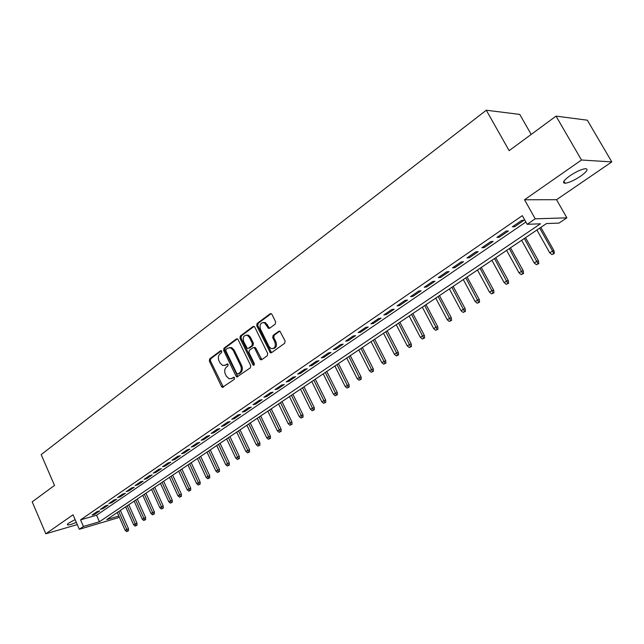 <?xml version="1.0" encoding="UTF-8"?>
<svg xmlns="http://www.w3.org/2000/svg" width="644" height="644" viewBox="0 0 644 644"><rect width="100%" height="100%" fill="white"/><g stroke="black" fill="none" stroke-linecap="round" stroke-linejoin="round"><path stroke-width="0.97" d="M221.753 351.213L220.554 350.755L209.686 358.861L209.34 361.034L221.52 386.561L222.413 387.398L234.287 379.34L234.537 377.811L233.925 377.231L231.88 378.366L229.135 378.809L226.35 376.177L225.32 374.035C224.193 371.121 224.571 368.795 226.447 367.048L227.879 366.009L228.129 364.472L227.541 363.908L225.489 365.051L222.671 365.486L219.998 362.918L218.976 360.793C217.849 357.887 218.227 355.56 220.087 353.798L221.504 352.743L221.753 351.213M569.868 175.812C563.581 180.457 561.979 182.936 565.07 183.258C569.046 182.743 574.215 180.392 580.59 176.206C586.982 171.537 588.616 169.026 585.485 168.664C581.46 169.211 576.251 171.594 569.868 175.812M75.123 519.619L68.98 522.936C67.338 524.095 66.912 524.771 67.709 524.949C69.254 525.037 72.12 524.168 76.306 522.34M275.238 324.125L275.632 321.831L271.953 314.409L271.269 313.676L270.118 313.773L257.101 323.489L256.714 325.751L270.424 352.856L271.454 352.735L284.704 343.26L285.099 340.966L279.899 331.169L278.772 331.274L273.112 335.395L272.718 337.673L274.916 342.133C276.026 346.657 274.738 348.79 271.06 348.533L268.959 346.432L260.45 329.092C259.355 324.471 260.683 322.354 264.418 322.741L268.5 328.376L269.594 328.271L275.238 324.125M556.038 116.129L587.32 120.187L611.8 161.918L581.492 160.01L556.038 116.129L509.146 150.664L486.284 110.221L41.176 454.624L54.507 485.415L32.2 501.837L45.837 533.779L73.03 514.798L79.317 529.279L83.438 526.478L80.564 519.861L522.324 215.668L527.162 224.313L535.236 218.815L566.873 217.841L559.032 223.082L546.49 223.565L106.751 519.587L118.81 516.021M581.492 160.01L524.514 199.761L535.236 218.815M238.111 339.613L237.338 338.841L236.356 338.969L223.991 348.187L223.637 350.384L236.034 376.152L236.903 376.973L250.355 367.845L250.725 365.615L238.111 339.613M240.333 335.999L253.012 326.532L254.082 326.419L254.815 327.176L267.687 353.451L267.3 355.713L261.754 359.682L260.764 359.811L259.943 359.006L254.75 348.364L253.961 347.583L252.955 347.704L249.341 350.344L248.97 352.574L254.34 363.619L253.414 365.269L252.826 364.697L239.962 338.229L240.333 335.999L241.395 335.846L254.05 326.411M45.837 533.779L77.28 524.586M97.075 511.634L92.076 515.055L94.74 514.29L99.74 510.869L97.075 511.634M105.503 505.854L100.432 509.332L103.096 508.575L108.16 505.097L105.503 505.854M114.052 499.986L108.908 503.519L111.565 502.771L116.717 499.245L114.052 499.986M122.73 494.037L117.506 497.619L120.17 496.878L125.387 493.304L122.73 494.037M131.537 487.991L126.24 491.63L128.897 490.897L134.202 487.267L131.537 487.991M140.481 481.857L135.103 485.552L137.76 484.827L143.137 481.149L140.481 481.857M149.569 475.634L144.103 479.378L146.752 478.669L152.217 474.926L149.569 475.634M158.786 469.307L153.24 473.115L155.888 472.414L161.435 468.615L158.786 469.307M168.156 462.883L162.513 466.747L165.162 466.063L170.797 462.199L168.156 462.883M177.663 456.363L171.94 460.291L174.58 459.607L180.304 455.686L177.663 456.363M187.332 449.729L181.511 453.722L184.152 453.054L189.964 449.077L187.332 449.729M197.145 443L191.236 447.057L193.868 446.397L199.777 442.356L197.145 443M207.118 436.157L201.113 440.279L203.746 439.635L209.743 435.529L207.118 436.157M217.253 429.21L211.152 433.388L213.776 432.76L219.878 428.59L217.253 429.21M227.557 422.142L221.359 426.392L223.975 425.781L230.174 421.538L227.557 422.142M238.03 414.961L231.727 419.284L234.336 418.681L240.639 414.366L238.03 414.961M248.673 407.66L242.265 412.055L244.873 411.468L251.273 407.08L248.673 407.66M259.5 400.23L252.987 404.706L255.579 404.134L262.092 399.674L259.5 400.23M270.504 392.687L263.879 397.227L266.471 396.672L273.088 392.14L270.504 392.687M281.702 385.007L274.964 389.628L277.54 389.089L284.278 384.484L281.702 385.007M293.092 377.199L286.234 381.9L288.802 381.377L295.652 376.692L293.092 377.199M304.676 369.254L297.697 374.035L300.257 373.536L307.228 368.762L304.676 369.254M316.462 361.171L309.362 366.034L311.913 365.551L318.997 360.696L316.462 361.171M328.456 352.944L321.235 357.895L323.771 357.428L330.984 352.493L328.456 352.944M340.668 344.564L333.31 349.612L335.838 349.169L343.18 344.138L340.668 344.564M353.089 336.047L345.611 341.175L348.114 340.757L355.593 335.637L353.089 336.047M365.744 327.369L358.128 332.594L360.616 332.191L368.231 326.983L365.744 327.369M378.632 318.53L370.872 323.852L373.343 323.473L381.095 318.168L378.632 318.53M391.753 309.531L383.848 314.948L386.311 314.594L394.2 309.192L391.753 309.531M405.116 300.362L397.066 305.884L399.505 305.554L407.547 300.048L405.116 300.362M418.737 291.024L410.534 296.651L412.957 296.345L421.144 290.734L418.737 291.024M432.607 281.509L424.251 287.24L426.658 286.958L434.998 281.243L432.607 281.509M446.751 271.808L438.234 277.653L440.617 277.403L449.118 271.575L446.751 271.808M461.168 261.923L452.482 267.88L454.841 267.654L463.511 261.722L461.168 261.923M475.868 251.844L467.013 257.914L469.347 257.721L478.186 251.667L475.868 251.844M490.849 241.564L481.825 247.755L484.135 247.594L493.143 241.419L490.849 241.564M506.136 231.075L496.926 237.394L499.213 237.266L508.406 230.971L506.136 231.075M80.564 519.861L96.576 515.232L525.882 222.027M514.588 226.736L523.966 220.312L521.729 220.385L512.334 226.825L514.588 226.736L514.009 225.682M531.195 134.427L519.74 114.407L486.284 110.221M524.514 199.761L556.545 199.704L611.8 161.918M556.545 199.704L566.873 217.841M119.229 516.963L117.973 517.8L79.317 529.279M83.438 526.478L99.442 521.745L540.461 223.798L527.162 224.313M96.576 515.232L99.442 521.745M94.74 514.29L94.386 513.477M103.096 508.575L102.734 507.754M111.565 502.771L111.203 501.942M120.17 496.878L119.8 496.049M128.897 490.897L128.526 490.06M137.76 484.827L137.381 483.99M146.752 478.669L146.373 477.824M155.888 472.414L155.502 471.561M165.162 466.063L164.775 465.201M174.58 459.607L174.186 458.745M184.152 453.054L183.749 452.185M193.868 446.397L193.466 445.527M203.746 439.635L203.335 438.757M213.776 432.76L213.365 431.874M223.975 425.781L223.557 424.887M234.336 418.681L233.909 417.787M244.873 411.468L244.438 410.566M255.579 404.134L255.145 403.225M266.471 396.672L266.02 395.762M277.54 389.089L277.089 388.171M288.802 381.377L288.343 380.451M300.257 373.536L299.798 372.602M311.913 365.551L311.438 364.609M323.771 357.428L323.288 356.486M335.838 349.169L335.355 348.211M348.114 340.757L347.623 339.791M360.616 332.191L360.125 331.225M373.343 323.473L372.844 322.499M386.311 314.594L385.796 313.612M399.505 305.554L398.99 304.564M412.957 296.345L412.434 295.346M426.658 286.958L426.119 285.96M440.617 277.403L440.077 276.389M454.841 267.654L454.294 266.632M469.347 257.721L468.792 256.698M484.135 247.594L483.564 246.555M499.213 237.266L498.633 236.227M224.708 365.47L225.489 365.051M227.734 364.005L226.559 364.866M231.156 378.752L231.88 378.366M234.118 377.32L232.943 378.165M221.391 350.763L210.757 358.692L210.419 360.849L223.379 387.149M237.362 338.849L225.062 348.026L224.716 350.215L237.902 376.756M226.092 349.33L225.851 350.875L236.751 373.512L237.974 373.987L239.504 372.892C241.428 371.137 241.814 368.779 240.671 365.832L233.168 350.304L230.633 347.792L227.606 348.211L226.092 349.33M238.457 373.898L237.974 373.987M229.554 347.575L231.703 347.631L234.231 350.135L241.733 365.647C242.877 368.593 242.49 370.944 240.566 372.691L239.037 373.794M254.018 347.535L255.024 347.414L255.813 348.195L261.826 359.626L260.764 359.811M241.395 335.846L241.033 338.076L254.275 364.979M249.389 337.376L247.36 335.323C243.802 335.073 242.563 337.174 243.649 341.626L247.368 348.436L248.359 348.315L251.965 345.667L252.343 343.429L249.389 337.376L250.452 337.214L248.431 335.17L246.419 335.097M250.452 337.214L253.406 343.26L253.028 345.506L249.421 348.146M263.332 322.451L265.481 322.596L269.619 328.255M273.177 348.589C276.179 347.913 277.113 345.707 275.97 341.964L274.916 342.133M279.802 331.137L274.167 335.234L273.772 337.52L275.97 341.964M270.118 313.773L271.172 313.644L258.163 323.344L257.785 325.614L271.518 352.695M126.627 531.63L128.494 530.761L126.627 531.63L125.137 530.286L128.486 528.724L120.356 510.426M127.472 531.083L118.754 511.505M125.137 530.286L117.256 512.511M128.486 528.724L128.494 530.761M135.119 526.1L136.995 525.222L135.119 526.1L133.614 524.747L136.987 523.169L128.768 504.759M135.981 525.536L127.166 505.838M133.614 524.747L125.644 506.86M136.987 523.169L136.995 525.222M143.741 520.481L145.625 519.603L143.741 520.481L142.211 519.12L145.608 517.543L137.301 499.019M144.602 519.917L135.707 500.09M142.211 519.12L134.161 501.137M145.608 517.543L145.625 519.603M152.483 514.789L154.375 513.904L152.483 514.789L150.946 513.421L154.359 511.827L145.955 493.191M153.361 514.218L144.361 494.262M150.946 513.421L142.799 495.317M154.359 511.827L154.375 513.904M161.354 509.01L163.262 508.124L161.354 509.01L159.801 507.633L163.238 506.031L154.737 487.283M162.248 508.43L153.151 488.345M159.801 507.633L151.557 489.416M163.238 506.031L163.262 508.124M170.354 503.141L172.278 502.248L170.354 503.141L168.792 501.757L172.254 500.147L163.657 481.277M171.264 502.553L162.071 482.34M168.792 501.757L160.461 483.427M172.254 500.147L172.278 502.248M179.499 497.192L181.431 496.291L179.499 497.192L177.921 495.791L181.399 494.173L172.705 475.183M180.417 496.588L171.127 476.246M177.921 495.791L169.485 477.349M181.399 494.173L181.431 496.291M188.781 491.147L190.721 490.237L188.781 491.147L187.187 489.738L190.688 488.112L181.89 469.001M189.714 490.535L180.32 470.064M187.187 489.738L178.654 471.183M190.688 488.112L190.721 490.237M198.199 485.004L200.155 484.095L198.199 485.004L196.589 483.596L200.115 481.954L191.212 462.73M199.149 484.385L189.65 463.777M196.589 483.596L187.959 464.92M200.115 481.954L200.155 484.095M207.762 478.774L209.735 477.856L207.762 478.774L206.144 477.349L209.694 475.707L200.678 456.355M208.728 478.146L199.125 457.401M206.144 477.349L197.41 458.56M209.694 475.707L209.735 477.856M217.479 472.446L219.467 471.529L217.479 472.446L215.845 471.014L219.419 469.355L210.29 449.882M218.461 471.811L208.745 450.929M215.845 471.014L206.998 452.096M219.419 469.355L219.467 471.529M227.348 466.023L229.344 465.097L227.348 466.023L225.698 464.574L229.288 462.907L220.055 443.314M228.338 465.371L218.517 444.352M225.698 464.574L216.746 445.543M229.288 462.907L229.344 465.097M237.37 459.486L239.383 458.56L237.37 459.486L235.704 458.037L239.318 456.363L229.972 436.632M238.377 458.834L228.443 437.67M235.704 458.037L226.64 438.878M239.318 456.363L239.383 458.56M247.554 452.861L249.574 451.919L247.554 452.861L245.863 451.396L249.51 449.713L240.051 429.854M248.576 452.185L238.522 430.876M245.863 451.396L236.694 432.108M249.51 449.713L249.574 451.919M257.898 446.115L259.935 445.173L257.898 446.115L256.199 444.642L259.862 442.951L250.283 422.963M258.936 445.439L248.761 423.985M256.199 444.642L246.91 425.233M259.862 442.951L259.935 445.173M268.411 439.272L270.456 438.323L268.411 439.272L266.688 437.791L270.383 436.085L260.683 415.96M269.466 438.58L259.17 416.982M266.688 437.791L257.286 418.246M270.383 436.085L270.456 438.323M279.094 432.309L281.154 431.359L279.094 432.309L277.355 430.82L281.074 429.105L271.253 408.851M280.172 431.609L269.747 409.858M277.355 430.82L267.832 411.146M281.074 429.105L281.154 431.359M289.953 425.233L292.03 424.275L289.953 425.233L288.198 423.736L291.941 422.005L281.992 401.623M291.048 424.525L280.502 402.621M288.198 423.736L278.554 403.933M291.941 422.005L292.03 424.275M300.99 418.045L303.083 417.079L300.99 418.045L299.219 416.531L302.986 414.792L292.907 394.273M302.1 417.32L291.426 395.263M299.219 416.531L289.446 396.599M302.986 414.792L303.083 417.079M312.211 410.735L314.32 409.761L312.211 410.735L310.424 409.214L314.216 407.459L304.008 386.803M313.346 409.995L302.535 387.785M310.424 409.214L300.523 389.145M314.216 407.459L314.32 409.761M323.626 403.297L325.743 402.323L323.626 403.297L321.815 401.767L325.639 400.005L315.286 379.203M324.777 402.548L313.837 380.185M321.815 401.767L311.785 381.562M325.639 400.005L325.743 402.323M335.226 395.738L337.367 394.756L335.226 395.738L333.407 394.192L337.255 392.421L326.766 371.475M336.401 394.981L325.325 372.449M333.407 394.192L323.24 373.85M337.255 392.421L337.367 394.756M347.036 388.05L349.185 387.06L347.036 388.05L345.192 386.497L349.064 384.709L338.438 363.619M348.227 387.277L337.005 364.584M345.192 386.497L334.888 366.009M349.064 384.709L349.185 387.06M359.038 380.226L361.212 379.227L359.038 380.226L357.178 378.664L361.083 376.869L350.304 355.633M360.254 379.437L348.887 356.583M357.178 378.664L346.738 358.032M361.083 376.869L361.212 379.227M371.258 372.272L373.44 371.266L371.258 372.272L369.374 370.694L373.303 368.883L362.379 347.502M372.49 371.467L360.978 348.444M369.374 370.694L358.788 349.917M373.303 368.883L373.44 371.266M383.687 364.174L385.893 363.16L383.687 364.174L381.787 362.58L385.74 360.769L374.671 339.227M384.943 363.353L373.287 340.161M381.787 362.58L371.057 341.666M385.74 360.769L385.893 363.16M396.342 355.931L398.556 354.908L396.342 355.931L394.418 354.329L396.72 352.823L398.403 352.501L387.173 330.815M397.622 355.094L385.804 331.732M394.418 354.329L383.534 333.262M398.403 352.501L398.556 354.908M409.222 347.543L411.452 346.512L409.222 347.543L407.274 345.925L409.616 344.395L411.291 344.089L399.9 322.242M410.526 346.689L398.547 323.159M407.274 345.925L396.237 324.713M411.291 344.089L411.452 346.512M422.335 339.002L424.581 337.971L422.335 339.002L420.363 337.376L422.746 335.814L424.412 335.524L412.86 313.523M423.655 338.132L411.524 314.425M420.363 337.376L409.165 316.003M424.412 335.524L424.581 337.971M435.682 330.3L437.944 329.261L435.682 330.3L433.694 328.665L436.117 327.08L437.767 326.798L426.046 304.644M437.034 329.422L424.726 305.53M433.694 328.665L422.335 307.148M437.767 326.798L437.944 329.261M449.279 321.445L451.557 320.398L449.279 321.445L447.266 319.794L449.737 318.184L451.372 317.919L439.482 295.604M450.655 320.551L438.178 296.482M447.266 319.794L435.738 298.116M451.372 317.919L451.557 320.398M463.125 312.421L465.419 311.374L463.125 312.421L461.088 310.762L463.608 309.12L465.226 308.87L453.159 286.395M464.525 311.511L451.879 287.256M461.088 310.762L449.391 288.931M465.226 308.87L465.419 311.374M477.236 303.235L479.547 302.173L477.236 303.235L475.175 301.561L477.735 299.887L479.337 299.661L467.093 277.017M478.661 302.31L465.829 277.862M475.175 301.561L463.302 279.568M479.337 299.661L479.547 302.173M491.605 293.873L493.94 292.803L491.605 293.873L489.521 292.183L492.137 290.476L493.723 290.267L481.285 267.461M493.063 292.923L480.054 268.29M489.521 292.183L477.47 270.029M493.723 290.267L493.94 292.803M506.256 284.326L508.607 283.255L506.256 284.326L504.147 282.627L506.812 280.889L508.374 280.704L495.751 257.721M507.738 283.368L494.536 258.542M504.147 282.627L491.911 260.305M508.374 280.704L508.607 283.255M521.181 274.602L523.548 273.523L521.181 274.602L519.056 272.887L521.769 271.116L523.314 270.947L510.491 247.795M522.695 273.62L509.307 248.6M519.056 272.887L506.627 250.403M523.314 270.947L523.548 273.523M536.404 264.684L538.787 263.597L536.404 264.684L534.246 262.961L537.016 261.15L538.537 261.005L525.52 237.684M537.941 263.686L524.361 238.465M534.246 262.961L521.624 240.301M538.537 261.005L538.787 263.597M551.924 254.581L554.331 253.486L551.924 254.581L549.743 252.834L552.56 250.991L554.065 250.87L540.839 227.372M553.494 253.559L552.56 250.991L539.704 228.137M549.743 252.834L536.919 230.013M554.065 250.87L554.331 253.486M221.182 350.658L220.554 350.755M233.893 377.223L233.321 377.328M227.517 363.9L226.913 364.005M222.591 386.36L221.52 386.561M210.419 360.849L209.34 361.034M210.757 358.692L209.686 358.861M237.097 375.959L236.034 376.152M224.716 350.215L223.637 350.384M225.062 348.026L223.991 348.187M237.298 338.825L236.356 338.969M240.566 372.691L239.504 372.892M241.733 365.647L240.671 365.832M234.231 350.135L233.168 350.304M254.018 326.395L253.012 326.532M260.997 358.821L259.943 359.006M255.813 348.195L254.75 348.364M253.881 364.512L252.826 364.697M241.033 338.076L239.962 338.229M253.028 345.506L251.965 345.667M253.406 343.26L252.343 343.429M268.822 327.474L267.767 327.619M267.397 324.584L266.342 324.729M273.772 337.52L272.718 337.673M274.167 335.234L273.112 335.395M279.786 331.129L278.772 331.274M270.681 351.89L269.627 352.059M257.785 325.614L256.714 325.751M258.163 323.344L257.101 323.489M565.07 183.258L563.886 181.206M67.709 524.949L67.427 524.305M223.267 387.229L222.413 387.398M237.837 376.804L236.903 376.973M231.703 347.631L230.633 347.792M255.024 347.414L253.961 347.583M254.122 365.14L253.414 365.269M248.431 335.17L247.36 335.323M269.554 328.231L268.5 328.376M265.481 322.596L264.418 322.741M271.478 352.679L270.424 352.856"/></g></svg>
